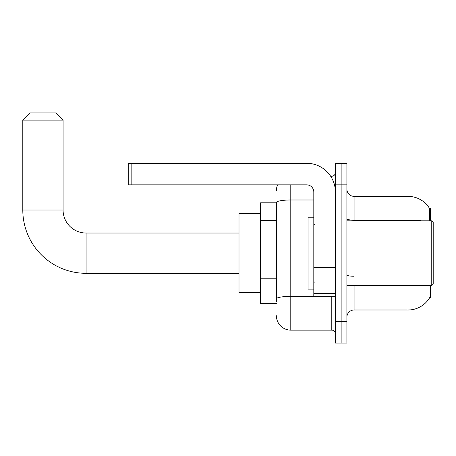 <?xml version="1.0" encoding="UTF-8"?>
<svg xmlns="http://www.w3.org/2000/svg" width="456" height="456" viewBox="0 0 456 456"><rect width="100%" height="100%" fill="white"/><g stroke="black" fill="none" stroke-linecap="round" stroke-linejoin="round"><path stroke-width="0.68" d="M430.322 220.807L430.322 208.58L429.672 208.671A25.171 25.171 0 0 0 408.029 196.354A25.171 25.171 0 0 1 429.615 208.58A25.171 25.171 0 0 0 408.029 196.354L354.084 196.354A7.193 7.193 0 0 1 346.891 189.16A7.193 7.193 0 0 0 354.084 196.354L354.084 220.807M430.322 285.541L430.322 297.768L429.74 297.551A25.171 25.171 0 0 1 408.029 309.994A25.171 25.171 0 0 0 429.615 297.768M276.404 202.829L260.581 202.829L260.581 303.519L276.404 303.519M346.891 317.188A7.193 7.193 0 0 1 354.084 309.994L408.029 309.994L408.029 285.541M341.139 321.503L341.139 343.077L346.891 343.077L346.891 321.503L341.139 321.503L341.139 343.077L335.382 343.077L335.382 321.503L341.139 321.503L341.139 184.845L341.139 321.503M335.382 321.503L335.382 163.271L341.139 163.271L341.139 184.845L341.139 163.271L346.891 163.271L346.891 321.503M429.495 220.807L429.672 208.671A25.171 25.171 0 0 0 408.029 196.354L408.029 220.128L354.084 220.128A7.193 1.248 0 0 1 346.891 218.88M276.404 301.365L276.404 202.487A14.387 2.497 180 0 1 290.791 199.99L313.808 199.99M290.791 184.845L290.791 330.133L331.786 330.133L331.786 296.326M330.64 176.215L331.786 176.215A3.597 3.597 0 0 0 335.382 172.619M335.382 333.729A3.597 3.597 0 0 0 331.786 330.133M276.404 190.597A14.387 14.387 0 0 1 277.607 184.845M290.791 330.133A14.387 14.387 0 0 1 276.404 315.746M239.007 273.315L86.093 273.315L86.093 233.033A23.017 23.017 0 0 1 63.076 210.016L63.076 120.116L22.8 120.116L29.993 112.923L55.883 112.923L63.076 120.116M239.007 233.033L86.093 233.033A23.017 23.017 0 0 1 63.076 210.016A23.017 23.017 0 0 0 86.093 233.033A23.017 23.017 0 0 1 63.076 210.016A23.017 23.017 0 0 0 86.093 233.033A23.017 23.017 0 0 1 63.076 210.016A23.017 23.017 0 0 0 86.093 233.033A23.017 23.017 0 0 1 63.076 210.016L22.8 210.016L22.8 120.116M86.093 273.315A63.293 63.293 0 0 1 22.8 210.016M260.581 213.613L239.007 213.613L239.007 292.729L260.581 292.729M335.382 296.326L313.808 296.326L313.808 267.245L335.382 267.245M335.382 192.039A28.768 28.768 0 0 0 306.614 163.271L131.835 163.271L131.835 184.845L306.614 184.845A7.193 7.193 0 0 1 313.808 192.039L313.808 267.245M131.835 184.845L128.239 184.845L128.239 163.271L131.835 163.271M431.764 220.807L433.2 222.249L433.2 284.099L431.764 285.541L431.764 220.807L346.891 220.807M313.808 217.21L308.051 217.21L308.051 289.138L313.808 289.138M276.404 220.658L260.581 220.658M276.404 278.194L260.581 278.194M354.084 285.541L354.084 309.994M421.515 220.807A25.171 4.372 180 0 0 408.029 220.128L408.029 220.807M346.891 184.845L335.382 184.845M354.084 276.228A7.193 1.248 -0 0 1 346.891 274.979M333.034 296.326A3.597 0.627 0 0 1 331.786 296.366L290.791 296.366A14.387 2.497 180 0 0 276.404 298.862M331.786 178.108L331.786 176.215M335.382 267.866L313.808 267.866M313.808 293.356L335.382 293.356M346.891 285.541L431.764 285.541M314.526 224.403L313.808 223.685M314.526 281.945L313.808 282.663"/></g></svg>
